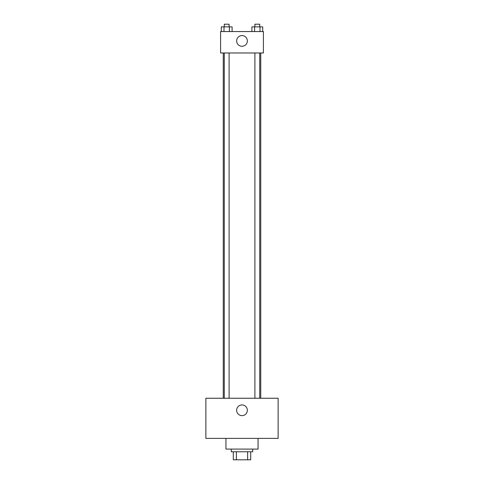 <?xml version="1.0" encoding="UTF-8"?>
<svg xmlns="http://www.w3.org/2000/svg" width="484" height="484" viewBox="0 0 484 484"><rect width="100%" height="100%" fill="white"/><g stroke="black" fill="none" stroke-linecap="round" stroke-linejoin="round"><path stroke-width="0.73" d="M247.633 451.772L247.633 459.8L233.3 459.8L233.3 451.772M247.633 459.8L250.7 459.8L250.7 451.772L250.7 459.8M252.708 449.091L252.708 451.772L231.292 451.772L231.292 449.091M236.367 451.772L236.367 459.8M225.943 438.389L225.943 449.091L258.057 449.091L258.057 438.389M278.131 438.389L205.869 438.389L205.869 398.241L278.131 398.241L278.131 438.389M242 404.933A5.354 5.354 0 0 1 246.634 412.961A5.354 5.354 0 0 1 237.366 412.961A5.354 5.354 0 0 1 242 404.933M260.737 52.974L260.737 398.241M254.899 398.241L254.899 52.974M229.101 52.974L229.101 398.241M263.411 52.974L220.589 52.974L220.589 31.563L263.411 31.563L263.411 52.974M247.354 40.928A5.354 5.354 0 0 1 239.326 45.563A5.354 5.354 0 0 1 239.326 36.294A5.354 5.354 0 0 1 247.354 40.928M262.715 31.563L262.715 26.874L251.904 26.874L251.904 31.563M260.011 26.874L260.011 31.563M254.608 26.874L254.608 31.563M254.899 26.874L254.899 24.2L259.72 24.2L259.72 26.874M232.096 31.563L232.096 26.874L221.285 26.874L221.285 31.563M229.392 26.874L229.392 31.563M223.989 26.874L223.989 31.563M224.28 26.874L224.28 24.2L229.101 24.2L229.101 26.874M223.263 52.974L223.263 398.241M259.72 398.241L259.72 52.974M224.28 52.974L224.28 398.241"/></g></svg>
